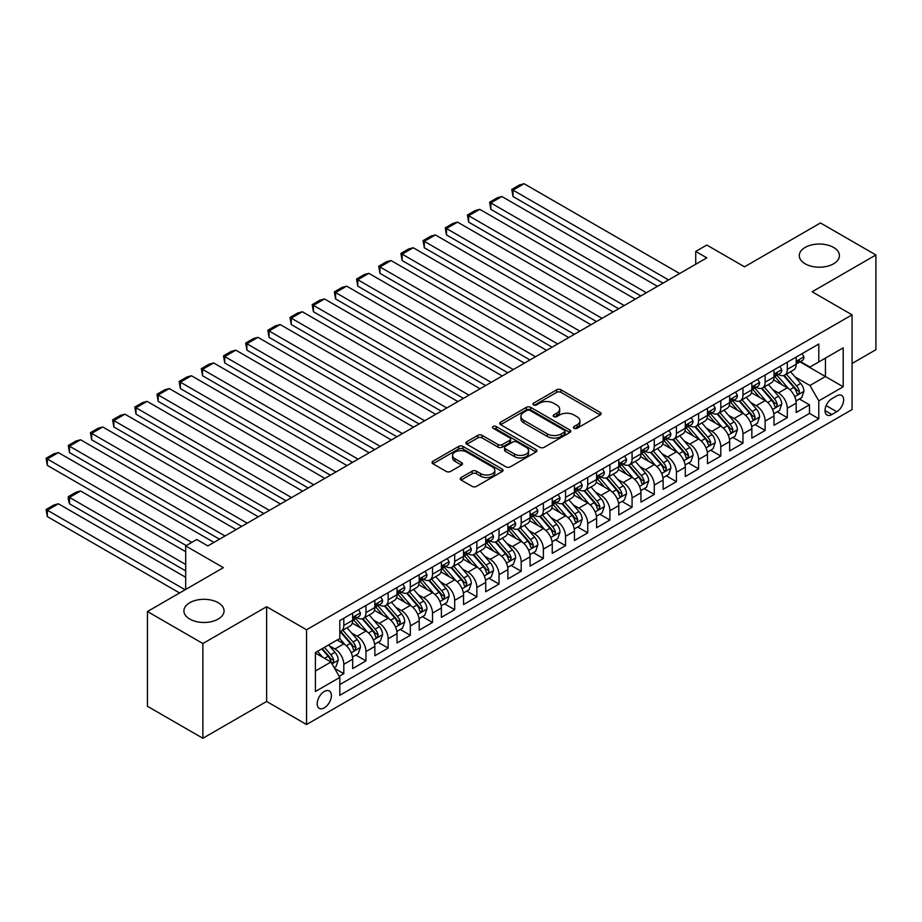 <?xml version="1.0" encoding="UTF-8"?>
<svg xmlns="http://www.w3.org/2000/svg" width="922" height="922" viewBox="0 0 922 922"><rect width="100%" height="100%" fill="white"/><g stroke="black" fill="none" stroke-linecap="round" stroke-linejoin="round"><path stroke-width="1.38" d="M574.049 428.292A2.155 1.245 0 0 0 577.091 428.292L600.222 414.946A3.077 1.775 0 0 0 601.121 413.69A3.077 1.775 0 0 0 600.222 412.422L561.037 389.81A3.077 1.775 0 0 0 556.692 389.81L533.561 403.156A2.155 1.245 0 0 0 532.928 404.043A2.155 1.245 0 0 0 533.561 404.919A2.155 1.245 0 0 0 536.604 404.919L539.601 403.191A9.854 5.682 0 0 1 553.534 403.191L556.796 405.081A9.854 5.682 0 0 1 559.677 409.103A9.854 5.682 0 0 1 556.796 413.114L553.799 414.842A2.155 1.245 0 0 0 553.177 415.73A2.155 1.245 0 0 0 553.799 416.606A2.155 1.245 0 0 0 556.853 416.606L559.838 414.877A9.854 5.682 0 0 1 573.772 414.877L577.034 416.767A9.854 5.682 0 0 1 579.926 420.789A9.854 5.682 0 0 1 577.034 424.812L574.049 426.529A2.155 1.245 0 0 0 573.415 427.416A2.155 1.245 0 0 0 574.049 428.292L574.049 426.529M218.18 602.7A20.077 11.583 0 0 0 196.305 600.187A20.077 11.583 0 0 0 183.916 610.883A20.077 11.583 0 0 0 189.794 619.077A20.077 11.583 0 0 0 211.668 621.589A20.077 11.583 0 0 0 224.058 610.883A20.077 11.583 0 0 0 218.18 602.7M833.546 247.419A20.077 11.583 0 0 0 811.671 244.906A20.077 11.583 0 0 0 799.282 255.613A20.077 11.583 0 0 0 805.16 263.807A20.077 11.583 0 0 0 827.034 266.32A20.077 11.583 0 0 0 839.423 255.613A20.077 11.583 0 0 0 833.546 247.419M324.29 707.866A10.038 5.797 120 0 0 330.848 699.026A10.038 5.797 120 0 0 329.304 690.981A10.038 5.797 120 0 0 324.29 691.477A10.038 5.797 120 0 0 317.733 700.328A10.038 5.797 120 0 0 319.277 708.373A10.038 5.797 120 0 0 324.29 707.866M461.127 477.527A3.077 1.775 0 0 0 460.228 478.783A3.077 1.775 0 0 0 461.127 480.039L472.122 486.378A3.077 1.775 0 0 0 476.478 486.378L502.156 471.557A3.077 1.775 0 0 0 503.066 470.301A3.077 1.775 0 0 0 502.156 469.044L462.982 446.421A3.077 1.775 0 0 0 458.626 446.421L432.948 461.254A3.077 1.775 0 0 0 432.038 462.51A3.077 1.775 0 0 0 432.948 463.766L446.225 471.43A3.077 1.775 0 0 0 450.57 471.43L461.565 465.08A3.077 1.775 0 0 0 462.464 463.824A3.077 1.775 0 0 0 461.565 462.567L454.984 458.764A8.229 4.748 0 0 1 452.575 455.41A8.229 4.748 0 0 1 457.658 451.019A8.229 4.748 0 0 1 466.624 452.045L492.417 466.935A8.229 4.748 0 0 1 494.837 470.301A8.229 4.748 0 0 1 489.755 474.692A8.229 4.748 0 0 1 480.777 473.654L476.478 471.177A3.077 1.775 0 0 0 472.122 471.177L461.127 477.527L461.127 480.039M852.066 363.475L875.9 349.715L875.9 254.968L820.465 222.963L744.515 266.815L706.817 245.045L695.73 251.452L706.817 257.849L207.865 545.916L196.778 539.508L185.691 545.916L185.691 589.446M202.875 643.533L202.875 738.28L266.631 701.469L266.631 606.722L202.875 643.533L147.439 611.528L223.389 567.675L185.691 545.916M266.631 606.722L306.553 629.772L852.066 314.828L852.066 409.564L306.553 724.519L306.553 629.772M875.9 254.968L812.144 291.778L852.066 314.828M539.819 447.297A3.077 1.775 0 0 0 544.176 447.297L569.854 432.476A3.077 1.775 0 0 0 570.753 431.219A3.077 1.775 0 0 0 569.854 429.963L530.68 407.34A3.077 1.775 0 0 0 526.324 407.34L500.634 422.172A3.077 1.775 0 0 0 499.736 423.428A3.077 1.775 0 0 0 500.634 424.685L539.819 447.297M493.985 428.765A2.155 1.245 0 0 1 496.174 429.064L496.174 426.506L536.005 449.498A3.077 1.775 0 0 1 536.915 450.754A3.077 1.775 0 0 1 536.005 452.011L510.327 466.843A3.077 1.775 0 0 1 505.971 466.843L466.786 444.22L466.786 441.707A3.077 1.775 0 0 0 465.887 442.963A3.077 1.775 0 0 0 466.786 444.22M466.786 441.707L477.78 435.357A3.077 1.775 0 0 1 482.137 435.357L498.03 444.531A3.077 1.775 0 0 0 502.375 444.531L509.67 440.324A3.077 1.775 0 0 0 510.569 439.068A3.077 1.775 0 0 0 509.67 437.812L493.132 428.257A2.155 1.245 0 0 1 492.498 427.382A2.155 1.245 0 0 1 493.823 426.229A2.155 1.245 0 0 1 496.174 426.506M202.875 738.28L147.439 706.275L147.439 611.528M339.204 676.345L343.802 673.682L334.605 668.369M329.361 645.757L334.928 648.973A12.539 7.238 60 0 1 343.802 664.336L352.677 659.218L352.677 668.565L365.976 660.89L355.892 655.058M351.536 632.965L357.114 636.18A12.539 7.238 60 0 1 365.976 651.543L374.851 646.414L374.851 655.761L388.15 648.085L378.066 642.254M373.721 620.16L379.288 623.376A12.539 7.238 60 0 1 388.15 638.739L397.025 633.61L397.025 642.957L410.325 635.281L400.24 629.449M395.895 607.356L401.462 610.571A12.539 7.238 60 0 1 410.325 625.934L419.199 620.806L419.199 630.152L432.51 622.477L422.414 616.645M418.069 594.552L423.636 597.767A12.539 7.238 60 0 1 432.51 613.13L441.373 608.013L441.373 617.36L454.684 609.673L444.588 603.852M440.243 581.747L445.81 584.963A12.539 7.238 60 0 1 454.684 600.326L463.547 595.209L463.547 604.555L476.858 596.868L466.763 591.048M462.418 568.943L467.984 572.159A12.539 7.238 60 0 1 476.858 587.521L485.721 582.404L485.721 591.751L499.033 584.064L488.937 578.244M484.592 556.139L490.158 559.354A12.539 7.238 60 0 1 499.033 574.717L507.895 569.6L507.895 578.947L521.207 571.26L511.111 565.44M506.766 543.335L512.332 546.55A12.539 7.238 60 0 1 521.207 561.913L530.081 556.796L530.081 566.143L543.381 558.467L533.296 552.635M528.94 530.542L534.506 533.757A12.539 7.238 60 0 1 543.381 549.12L552.255 543.992L552.255 553.338L565.555 545.663L555.47 539.831M551.114 517.738L556.692 520.953A12.539 7.238 60 0 1 565.555 536.316L574.429 531.187L574.429 540.534L587.729 532.858L577.645 527.027M573.3 504.933L578.866 508.149A12.539 7.238 60 0 1 587.729 523.512L596.603 518.383L596.603 527.73L609.903 520.054L599.819 514.222M595.474 492.129L601.04 495.345A12.539 7.238 60 0 1 609.903 510.707L618.777 505.59L618.777 514.937L632.077 507.25L621.993 501.43M617.648 479.325L623.214 482.54A12.539 7.238 60 0 1 632.077 497.903L640.951 492.786L640.951 502.133L654.263 494.446L644.167 488.625M639.822 466.52L645.388 469.736A12.539 7.238 60 0 1 654.263 485.099L663.125 479.982L663.125 489.328L676.437 481.641L666.341 475.821M661.996 453.716L667.563 456.932A12.539 7.238 60 0 1 676.437 472.295L685.3 467.177L685.3 476.524L698.611 468.837L688.515 463.017M684.17 440.923L689.737 444.127A12.539 7.238 60 0 1 698.611 459.49L707.474 454.373L707.474 463.72L720.785 456.044L710.689 450.213M706.344 428.119L711.911 431.335A12.539 7.238 60 0 1 720.785 446.697L729.659 441.569L729.659 450.916L742.959 443.24L732.875 437.408M728.518 415.315L734.085 418.53A12.539 7.238 60 0 1 742.959 433.893L751.833 428.765L751.833 438.111L765.133 430.436L755.049 424.604M750.692 402.511L756.259 405.726A12.539 7.238 60 0 1 765.133 421.089L774.007 415.972L774.007 425.307L787.307 417.631L787.307 408.285A12.539 7.238 -120 0 0 778.445 392.922L772.867 389.706M777.223 411.8L787.307 417.631M352.677 659.218A12.539 7.238 -120 0 0 343.802 643.856L337.152 640.018M374.851 646.414A12.539 7.238 -120 0 0 365.976 631.051L352.262 623.134M397.025 633.61A12.539 7.238 -120 0 0 388.15 618.247L374.436 610.329M419.199 620.806A12.539 7.238 -120 0 0 410.325 605.443L396.61 597.525M441.373 608.013A12.539 7.238 -120 0 0 432.51 592.65L418.795 584.732M463.547 595.209A12.539 7.238 -120 0 0 454.684 579.846L440.97 571.928M485.721 582.404A12.539 7.238 -120 0 0 476.858 567.042L463.144 559.124M507.895 569.6A12.539 7.238 -120 0 0 499.033 554.237L485.318 546.32M530.081 556.796A12.539 7.238 -120 0 0 521.207 541.433L507.492 533.515M552.255 543.992A12.539 7.238 -120 0 0 543.381 528.629L529.666 520.711M574.429 531.187A12.539 7.238 -120 0 0 565.555 515.824L551.84 507.907M596.603 518.383A12.539 7.238 -120 0 0 587.729 503.02L574.014 495.102M618.777 505.59A12.539 7.238 -120 0 0 609.903 490.227L596.188 482.31M640.951 492.786A12.539 7.238 -120 0 0 632.077 477.423L618.374 469.505M663.125 479.982A12.539 7.238 -120 0 0 654.263 464.619L640.548 456.701M685.3 467.177A12.539 7.238 -120 0 0 676.437 451.815L662.722 443.897M707.474 454.373A12.539 7.238 -120 0 0 698.611 439.01L684.896 431.093M729.659 441.569A12.539 7.238 -120 0 0 720.785 426.206L707.07 418.288M751.833 428.765A12.539 7.238 -120 0 0 742.959 413.402L729.244 405.484M774.007 415.972A12.539 7.238 -120 0 0 765.133 400.597L751.418 392.68M836.761 395.861L831.886 398.684A9.727 5.613 120 0 0 825.536 407.247A9.727 5.613 120 0 0 827.022 415.038A9.727 5.613 120 0 0 831.886 414.554L836.761 411.742A9.727 5.613 120 0 0 843.111 403.179A9.727 5.613 120 0 0 841.625 395.388A9.727 5.613 120 0 0 836.761 395.861M315.416 670.997L330.94 662.031L339.815 677.405L339.815 695.326L818.794 418.784L818.794 400.863L809.931 385.5L795.052 376.902M339.815 677.405L315.416 691.477L315.416 652.557L339.815 638.473L339.815 620.552L818.794 344.01L818.794 361.943L843.192 347.859L843.192 386.779L818.794 400.863M356.987 617.671L357.114 617.74A12.539 7.238 60 0 0 363.383 618.362L372.246 613.234A12.539 7.238 -120 0 0 374.851 607.494L374.851 600.326M379.173 604.867L379.288 604.936A12.539 7.238 60 0 0 385.557 605.558L394.432 600.441A12.539 7.238 -120 0 0 397.025 594.69L397.025 587.521M401.347 592.062L401.462 592.131A12.539 7.238 60 0 0 407.731 592.754L416.606 587.637A12.539 7.238 -120 0 0 419.199 581.886L419.199 574.717M423.521 579.258L423.636 579.327A12.539 7.238 60 0 0 429.906 579.95L438.78 574.832A12.539 7.238 -120 0 0 441.373 569.081L441.373 561.913M445.695 566.465L445.81 566.523A12.539 7.238 60 0 0 452.08 567.145L460.954 562.028A12.539 7.238 -120 0 0 463.547 556.289L463.547 549.12M467.869 553.661L467.984 553.719A12.539 7.238 60 0 0 474.254 554.341L483.128 549.224A12.539 7.238 -120 0 0 485.721 543.484L485.721 536.316M490.043 540.857L490.158 540.926A12.539 7.238 60 0 0 496.428 541.548L505.302 536.42A12.539 7.238 -120 0 0 507.895 530.68L507.895 523.512M512.217 528.052L512.332 528.122A12.539 7.238 60 0 0 518.613 528.744L527.476 523.615A12.539 7.238 -120 0 0 530.081 517.876L530.081 510.707M534.391 515.248L534.506 515.317A12.539 7.238 60 0 0 540.788 515.94L549.65 510.811A12.539 7.238 -120 0 0 552.255 505.072L552.255 497.903M556.565 502.444L556.692 502.513A12.539 7.238 60 0 0 562.962 503.135L571.824 498.018A12.539 7.238 -120 0 0 574.429 492.267L574.429 485.099M578.751 489.64L578.866 489.709A12.539 7.238 60 0 0 585.136 490.331L593.999 485.214A12.539 7.238 -120 0 0 596.603 479.463L596.603 472.295M600.925 476.835L601.04 476.905A12.539 7.238 60 0 0 607.31 477.527L616.184 472.41A12.539 7.238 -120 0 0 618.777 466.67L618.777 459.49M623.099 464.043L623.214 464.1A12.539 7.238 60 0 0 629.484 464.723L638.358 459.605A12.539 7.238 -120 0 0 640.951 453.866L640.951 446.697M645.273 451.238L645.388 451.296A12.539 7.238 60 0 0 651.658 451.918L660.532 446.801A12.539 7.238 -120 0 0 663.125 441.062L663.125 433.893M667.447 438.434L667.563 438.503A12.539 7.238 60 0 0 673.832 439.126L682.706 433.997A12.539 7.238 -120 0 0 685.3 428.257L685.3 421.089M689.621 425.63L689.737 425.699A12.539 7.238 60 0 0 696.006 426.321L704.881 421.193A12.539 7.238 -120 0 0 707.474 415.453L707.474 408.285M711.796 412.826L711.911 412.895A12.539 7.238 60 0 0 718.18 413.517L727.055 408.388A12.539 7.238 -120 0 0 729.659 402.649L729.659 395.48M733.97 400.021L734.085 400.09A12.539 7.238 60 0 0 740.366 400.713L749.229 395.596A12.539 7.238 -120 0 0 751.833 389.845L751.833 382.676M756.144 387.217L756.259 387.286A12.539 7.238 60 0 0 762.54 387.908L771.403 382.791A12.539 7.238 -120 0 0 774.007 377.04L774.007 369.872M339.815 684.573L809.481 413.402L809.481 404.827L796.182 412.514L796.182 403.168A12.539 7.238 -120 0 0 787.307 387.805L773.593 379.887M778.318 374.413L778.445 374.482A12.539 7.238 -120 0 0 784.714 375.104A12.539 7.238 -120 0 0 787.307 369.365L787.307 362.196M784.714 375.104L793.577 369.987A12.539 7.238 -120 0 0 796.182 364.248L796.182 357.068M343.802 618.247L343.802 625.416A12.539 7.238 60 0 1 341.209 631.167A12.539 7.238 60 0 1 339.815 631.674M341.209 631.167L350.072 626.038A12.539 7.238 -120 0 0 352.677 620.299L352.677 613.13M365.976 605.443L365.976 612.611A12.539 7.238 60 0 1 363.383 618.362M388.15 592.639L388.15 599.819A12.539 7.238 60 0 1 385.557 605.558M410.325 579.846L410.325 587.014A12.539 7.238 60 0 1 407.731 592.754M432.51 567.042L432.51 574.21A12.539 7.238 60 0 1 429.906 579.95M454.684 554.237L454.684 561.406A12.539 7.238 60 0 1 452.08 567.145M476.858 541.433L476.858 548.602A12.539 7.238 60 0 1 474.254 554.341M499.033 528.629L499.033 535.797A12.539 7.238 60 0 1 496.428 541.548M521.207 515.824L521.207 522.993A12.539 7.238 60 0 1 518.613 528.744M543.381 503.02L543.381 510.189A12.539 7.238 60 0 1 540.788 515.94M565.555 490.227L565.555 497.396A12.539 7.238 60 0 1 562.962 503.135M587.729 477.423L587.729 484.592A12.539 7.238 60 0 1 585.136 490.331M609.903 464.619L609.903 471.787A12.539 7.238 60 0 1 607.31 477.527M632.077 451.815L632.077 458.983A12.539 7.238 60 0 1 629.484 464.723M654.263 439.01L654.263 446.179A12.539 7.238 60 0 1 651.658 451.918M676.437 426.206L676.437 433.375A12.539 7.238 60 0 1 673.832 439.126M698.611 413.402L698.611 420.57A12.539 7.238 60 0 1 696.006 426.321M720.785 400.597L720.785 407.778A12.539 7.238 60 0 1 718.18 413.517M742.959 387.805L742.959 394.973A12.539 7.238 60 0 1 740.366 400.713M765.133 375L765.133 382.169A12.539 7.238 60 0 1 762.54 387.908M765.133 421.089L765.133 430.436M742.959 433.893L742.959 443.24M720.785 446.697L720.785 456.044M698.611 459.49L698.611 468.837M676.437 472.295L676.437 481.641M654.263 485.099L654.263 494.446M632.077 497.903L632.077 507.25M609.903 510.707L609.903 520.054M587.729 523.512L587.729 532.858M565.555 536.316L565.555 545.663M543.381 549.12L543.381 558.467M521.207 561.913L521.207 571.26M499.033 574.717L499.033 584.064M476.858 587.521L476.858 596.868M454.684 600.326L454.684 609.673M432.51 613.13L432.51 622.477M410.325 625.934L410.325 635.281M388.15 638.739L388.15 648.085M365.976 651.543L365.976 660.89M343.802 664.336L343.802 673.682M330.94 662.031L315.416 653.076M809.931 385.5L825.455 376.533L825.455 358.093L843.192 347.859M800.054 361.873L843.192 386.779M800.503 361.62L809.931 367.06L818.794 361.943M266.631 701.469L306.553 724.519M695.73 251.452L695.73 264.257M799.397 399.007L809.481 404.827M809.481 413.402L818.794 418.784M574.902 428.592L577.034 427.37A9.854 5.682 0 0 0 579.926 423.348L579.926 420.789M559.677 409.103L559.677 411.661A9.854 5.682 0 0 1 556.796 415.684L554.664 416.905M600.176 414.969L561.037 392.369A3.077 1.775 0 0 0 556.692 392.369L534.426 405.219M569.819 432.499L530.68 409.898A3.077 1.775 0 0 0 526.324 409.898L500.681 424.708M564.414 432.095A2.155 1.245 0 0 0 565.048 431.219A2.155 1.245 0 0 0 564.414 430.332L530.023 410.474A2.155 1.245 0 0 0 526.981 410.474L523.823 412.307A9.854 5.682 0 0 0 520.93 416.318A9.854 5.682 0 0 0 523.823 420.34L547.322 433.916A9.854 5.682 0 0 0 561.256 433.916L564.414 432.095L564.414 434.654A2.155 1.245 0 0 0 565.048 433.778L565.048 431.219M520.93 416.318L520.93 418.888A9.854 5.682 0 0 0 523.823 422.91L523.823 420.34M564.414 434.654L561.256 436.475A9.854 5.682 0 0 1 547.322 436.475L523.823 422.91M466.832 444.243L477.78 437.927L477.78 435.357M510.569 439.068L510.569 441.626A3.077 1.775 0 0 1 509.67 442.883L502.375 447.101A3.077 1.775 0 0 1 498.03 447.101L482.137 437.927A3.077 1.775 0 0 0 477.78 437.927M496.174 429.064L535.97 452.034M514.511 454.05A8.229 4.748 0 0 0 523.489 455.088A8.229 4.748 0 0 0 528.571 450.697A8.229 4.748 0 0 0 526.162 447.331L517.069 442.087A3.077 1.775 0 0 0 512.713 442.087L505.429 446.294A3.077 1.775 0 0 0 504.53 447.55A3.077 1.775 0 0 0 505.429 448.807L514.511 454.05L514.511 456.62A8.229 4.748 0 0 0 523.489 457.646A8.229 4.748 0 0 0 528.571 453.255L528.571 450.697M504.53 447.55L504.53 450.109A3.077 1.775 0 0 0 505.429 451.365L505.429 448.807M514.511 456.62L505.429 451.365M494.837 470.301L494.837 472.859A8.229 4.748 0 0 1 489.755 477.25A8.229 4.748 0 0 1 480.777 476.225L476.478 473.735A3.077 1.775 0 0 0 472.122 473.735L461.173 480.062M452.575 455.41L452.575 457.969A8.229 4.748 0 0 0 454.984 461.323L454.984 458.764M461.53 465.103L454.984 461.323M502.121 471.58L462.982 448.979A3.077 1.775 0 0 0 458.626 448.979L432.983 463.789M795.997 400.966L801.725 397.659L803.938 391.251A8.31 4.794 -120 0 0 800.699 383.448L790.569 371.727M788.541 388.611L776.958 375.208M513.001 247.741L618.662 308.743L468.653 222.133L467.431 215.022L475.187 210.55L479.74 209.329L468.653 215.725L468.653 222.133M781.948 384.705L775.229 376.925A19.915 11.502 -120 0 0 774.618 376.234M783.585 375.554L793.83 387.424A8.31 4.794 60 0 1 796.792 393.152C798.037 394.823 798.925 394.305 799.455 391.608A8.31 4.794 -120 0 0 796.493 385.88L786.362 374.159M784.184 375.358L795.19 388.116A4.23 2.443 60 0 1 796.262 389.764L799.455 391.608M796.792 393.152L797.392 394.132M668.565 279.931L513.001 190.128L513.001 196.524L663.022 283.135M802.059 353.679L803.938 356.941A8.31 4.794 60 0 1 802.221 360.617L798.003 363.049A8.31 4.794 -120 0 0 799.455 361.136L799.282 360.398M679.652 273.534L524.088 183.72L513.001 190.128L511.779 189.425L519.547 184.942L524.088 183.72M796.458 363.441L796.493 363.441A8.31 4.794 -120 0 0 798.003 363.049M798.383 360.525L799.455 361.136C798.936 359.891 798.049 360.398 796.792 362.68A8.31 4.794 60 0 1 796.182 363.856M513.001 196.524L511.779 189.425M773.823 413.771L779.551 410.463L781.764 404.055A8.31 4.794 -120 0 0 778.525 396.253L768.395 384.52M766.366 401.416L754.784 388.012M490.827 260.534L596.488 321.548L446.478 234.937L445.257 227.826L453.013 223.343L457.566 222.133L446.478 228.529L446.478 234.937M759.774 397.509L753.055 389.729A19.915 11.502 -120 0 0 752.444 389.038M761.411 388.358L771.656 400.229A8.31 4.794 60 0 1 774.618 405.945L775.218 406.936L776.347 406.775L777.281 404.412A8.31 4.794 -120 0 0 774.319 398.684L764.188 386.963M762.01 388.162L773.016 400.92A4.23 2.443 60 0 1 774.088 402.568L777.281 404.412M751.637 426.575L757.377 423.267L759.59 416.859A8.31 4.794 -120 0 0 756.351 409.057L746.221 397.324M744.192 414.22L732.61 400.805M468.653 273.338L574.314 334.352L424.304 247.741L423.083 240.63L430.839 236.147L435.391 234.937L424.304 241.334L424.304 247.741M737.6 410.313L730.881 402.534A19.915 11.502 -120 0 0 730.259 401.842M739.237 401.162L749.482 413.033A8.31 4.794 60 0 1 752.444 418.749L753.043 419.74L754.173 419.579L755.106 417.217A8.31 4.794 -120 0 0 752.145 411.489L742.003 399.756M739.836 400.966L750.842 413.713A4.23 2.443 60 0 1 751.914 415.373L755.106 417.217M729.463 439.379L735.203 436.071L737.416 429.664A8.31 4.794 -120 0 0 734.177 421.861L724.047 410.129M722.018 427.024L710.436 413.609M446.478 286.143L552.14 347.156L402.13 260.534L400.909 253.435L408.665 248.952L413.217 247.741L402.13 254.138L402.13 260.534M715.426 423.117L708.707 415.338A19.915 11.502 -120 0 0 708.084 414.646M717.051 413.966L727.308 425.826A8.31 4.794 60 0 1 730.27 431.554L730.869 432.545L731.999 432.383L732.932 430.021A8.31 4.794 -120 0 0 729.97 424.293L719.828 412.56M717.662 413.771L728.668 426.517A4.23 2.443 60 0 1 729.74 428.177L732.932 430.021M707.289 452.183L713.017 448.864L715.242 442.468A8.31 4.794 -120 0 0 712.003 434.665L701.873 422.933M699.844 439.817L688.261 426.413M424.304 298.947L529.966 359.949L379.945 273.338L378.735 266.239L386.491 261.756L391.032 260.534L379.945 266.942L379.945 273.338M693.252 435.922L686.533 428.142A19.915 11.502 -120 0 0 685.91 427.439M694.877 426.771L705.134 438.63A8.31 4.794 60 0 1 708.096 444.358L708.695 445.349L709.813 445.188L710.747 442.825A8.31 4.794 -120 0 0 707.785 437.097L697.654 425.365M695.488 426.575L706.494 439.321A4.23 2.443 60 0 1 707.566 440.981L710.747 442.825M646.38 292.735L490.827 202.932L490.827 209.329L640.836 295.939M779.885 366.483L781.764 369.745A8.31 4.794 60 0 1 780.047 373.422L775.828 375.853A8.31 4.794 -120 0 0 777.281 373.94L777.108 373.203M657.478 286.339L501.914 196.524L490.827 202.932L489.605 202.218L497.373 197.746L501.914 196.524M774.284 376.245L774.319 376.245A8.31 4.794 -120 0 0 775.828 375.853M776.209 373.318L777.281 373.94C776.75 372.695 775.863 373.203 774.618 375.473A8.31 4.794 60 0 1 774.007 376.66M490.827 209.329L489.605 202.218M624.206 305.539L467.431 215.022M757.711 379.288L759.59 382.549A8.31 4.794 60 0 1 757.872 386.226L753.654 388.658A8.31 4.794 -120 0 0 755.106 386.744L754.934 386.007M635.293 299.143L479.74 209.329M752.11 389.049L752.145 389.049A8.31 4.794 -120 0 0 753.654 388.658M754.035 386.122L755.106 386.744C754.576 385.488 753.689 386.007 752.444 388.277A8.31 4.794 60 0 1 751.833 389.464M602.031 318.344L445.257 227.826M735.526 392.092L737.416 395.354A8.31 4.794 60 0 1 735.698 399.03L731.48 401.462A8.31 4.794 -120 0 0 732.932 399.549L732.748 398.811M613.118 311.947L457.566 222.133M729.936 401.854L729.97 401.854A8.31 4.794 -120 0 0 731.48 401.462M731.849 398.926L732.932 399.549C732.402 398.292 731.515 398.811 730.27 401.082A8.31 4.794 60 0 1 729.659 402.269M579.857 331.148L423.083 240.63M713.351 404.896L715.242 408.158A8.31 4.794 60 0 1 713.524 411.834L709.306 414.266A8.31 4.794 -120 0 0 710.747 412.353L710.574 411.615M590.944 324.74L435.391 234.937M707.75 414.658L707.785 414.658A8.31 4.794 -120 0 0 709.306 414.266M709.675 411.731L710.747 412.353C710.228 411.097 709.341 411.615 708.096 413.886A8.31 4.794 60 0 1 707.474 415.073M685.115 464.976L690.843 461.668L693.067 455.272A8.31 4.794 -120 0 0 689.829 447.47L679.698 435.737M677.67 452.621L666.087 439.218M402.13 311.751L507.792 372.753L357.771 286.143L356.549 279.043L364.317 274.56L368.858 273.338L357.771 279.746L357.771 286.143M671.078 448.726L664.359 440.935A19.915 11.502 -120 0 0 663.736 440.243M672.703 439.575L682.948 451.434A8.31 4.794 60 0 1 685.91 457.162L686.521 458.142L687.639 457.992L688.573 455.629A8.31 4.794 -120 0 0 685.611 449.901L675.48 438.169M673.302 439.379L684.32 452.126A4.23 2.443 60 0 1 685.392 453.785L688.573 455.629M557.683 343.952L400.909 253.435M691.177 417.689L693.067 420.962A8.31 4.794 60 0 1 691.339 424.639L687.132 427.07A8.31 4.794 -120 0 0 688.573 425.157L688.4 424.42M568.77 337.544L413.217 247.741M685.576 427.462L685.611 427.462A8.31 4.794 -120 0 0 687.132 427.07M687.501 424.535L688.573 425.157C688.054 423.901 687.167 424.408 685.91 426.69A8.31 4.794 60 0 1 685.3 427.877M662.941 477.78L668.669 474.473L670.893 468.076A8.31 4.794 -120 0 0 667.655 460.274L657.524 448.541M655.496 465.426L643.913 452.022M379.945 324.556L485.617 385.557L335.596 298.947L334.375 291.848L342.143 287.364L346.684 286.143L335.596 292.551L335.596 298.947M648.904 461.519L642.185 453.739A19.915 11.502 -120 0 0 641.562 453.048M650.529 452.379L660.774 464.239A8.31 4.794 60 0 1 663.736 469.966L664.347 470.946L665.465 470.796L666.399 468.422A8.31 4.794 -120 0 0 663.437 462.706L653.306 450.973M651.128 452.183L662.146 464.93A4.23 2.443 60 0 1 663.206 466.59L666.399 468.422M535.509 356.756L378.735 266.239M669.003 430.493L670.893 433.766A8.31 4.794 60 0 1 669.165 437.443L664.958 439.875A8.31 4.794 -120 0 0 666.399 437.962L666.226 437.224M546.596 350.348L391.032 260.534M663.402 440.255L663.437 440.255A8.31 4.794 -120 0 0 664.958 439.875M665.327 437.339L666.399 437.962C665.88 436.705 664.993 437.212 663.736 439.494A8.31 4.794 60 0 1 663.125 440.67M640.767 490.585L646.495 487.277L648.708 480.881A8.31 4.794 -120 0 0 645.481 473.078L635.35 461.346M633.31 478.23L621.739 464.826M357.771 337.36L463.443 398.362L313.422 311.751L312.201 304.64L319.969 300.169L324.509 298.947L313.422 305.355L313.422 311.751M626.73 474.323L619.999 466.544A19.915 11.502 -120 0 0 619.388 465.852M628.355 465.172L638.6 477.043A8.31 4.794 60 0 1 641.562 482.771L642.173 483.75L643.291 483.589L644.224 481.226A8.31 4.794 -120 0 0 641.263 475.51L631.132 463.778M628.954 464.988L639.972 477.734A4.23 2.443 60 0 1 641.032 479.382L644.224 481.226M513.335 369.561L356.549 279.043M646.829 443.298L648.708 446.559A8.31 4.794 60 0 1 646.99 450.236L642.784 452.679A8.31 4.794 -120 0 0 644.224 450.754L644.052 450.017M524.422 363.153L368.858 273.338M641.228 453.059L641.263 453.059A8.31 4.794 -120 0 0 642.784 452.679M643.153 450.143L644.224 450.754C643.706 449.51 642.818 450.017 641.562 452.299A8.31 4.794 60 0 1 640.951 453.474M618.593 503.389L624.321 500.081L626.534 493.673A8.31 4.794 -120 0 0 623.307 485.871L613.165 474.15M611.136 491.034L599.565 477.631M335.596 350.164L441.258 411.166M604.555 487.127L597.825 479.348A19.915 11.502 -120 0 0 597.214 478.656M606.18 477.976L616.426 489.847A8.31 4.794 60 0 1 619.388 495.575C620.644 497.246 621.532 496.728 622.05 494.031A8.31 4.794 -120 0 0 619.088 488.303L608.958 476.582M606.78 477.78L617.798 490.539A4.23 2.443 60 0 1 618.858 492.187L622.05 494.031M619.388 495.575L619.999 496.555M491.161 382.353L334.375 291.848M624.655 456.102L626.534 459.363A8.31 4.794 60 0 1 624.816 463.04L620.61 465.472A8.31 4.794 -120 0 0 622.05 463.559L621.877 462.821M502.248 375.957L346.684 286.143M619.054 465.864L619.088 465.864A8.31 4.794 -120 0 0 620.61 465.472M620.979 462.948L622.05 463.559C621.532 462.314 620.644 462.821 619.388 465.103A8.31 4.794 60 0 1 618.777 466.278M596.419 516.193L602.147 512.886L604.359 506.478A8.31 4.794 -120 0 0 601.121 498.675L590.99 486.943M588.962 503.838L577.379 490.423M313.422 362.957L419.084 423.97L269.074 337.36L267.853 330.249L275.609 325.766L280.161 324.556L269.074 330.952L269.074 337.36M582.37 499.931L575.651 492.152A19.915 11.502 -120 0 0 575.04 491.461M584.006 490.781L594.252 502.651A8.31 4.794 60 0 1 597.214 508.368L597.825 509.359L598.943 509.198L599.876 506.835A8.31 4.794 -120 0 0 596.914 501.107L586.784 489.386M584.606 490.585L595.624 503.343A4.23 2.443 60 0 1 596.684 504.991L599.876 506.835M468.987 395.158L312.201 304.64M602.481 468.906L604.359 472.168A8.31 4.794 60 0 1 602.642 475.844L598.424 478.276A8.31 4.794 -120 0 0 599.876 476.363L599.703 475.625M480.074 388.761L324.509 298.947M596.88 478.668L596.914 478.668A8.31 4.794 -120 0 0 598.424 478.276M598.804 475.74L599.876 476.363C599.358 475.118 598.47 475.625 597.214 477.896A8.31 4.794 60 0 1 596.603 479.083M574.245 528.998L579.973 525.69L582.185 519.282A8.31 4.794 -120 0 0 578.947 511.48L568.816 499.747M566.788 516.643L555.205 503.228M291.248 375.761L396.909 436.774L246.9 350.164L245.678 343.053L253.435 338.57L257.987 337.36L246.9 343.756L246.9 350.164M560.196 512.736L553.477 504.956A19.915 11.502 -120 0 0 552.866 504.265M561.832 503.585L572.078 515.456A8.31 4.794 60 0 1 575.04 521.172L575.639 522.163L576.769 522.002L577.702 519.639A8.31 4.794 -120 0 0 574.74 513.911L564.61 502.179M562.432 503.389L573.438 516.136A4.23 2.443 60 0 1 574.51 517.795L577.702 519.639M446.813 407.962L291.248 318.148L291.248 324.556L441.269 411.166M580.307 481.71L582.185 484.972A8.31 4.794 60 0 1 580.468 488.648L576.25 491.08A8.31 4.794 -120 0 0 577.702 489.167L577.529 488.43M457.9 401.566L302.335 311.751L291.248 318.148L290.027 317.445L297.794 312.973L302.335 311.751M574.706 491.472L574.74 491.472A8.31 4.794 -120 0 0 576.25 491.08M576.63 488.545L577.702 489.167C577.184 487.911 576.296 488.43 575.04 490.7A8.31 4.794 60 0 1 574.429 491.887M291.248 324.556L290.027 317.445M552.071 541.802L557.798 538.494L560.011 532.086A8.31 4.794 -120 0 0 556.773 524.284L546.642 512.551M544.614 529.447L533.031 516.032M269.074 388.565L374.735 449.579L224.726 362.957L223.504 355.857L231.261 351.374L235.813 350.164L224.726 356.56L224.726 362.957M538.022 525.54L531.303 517.761A19.915 11.502 -120 0 0 530.68 517.058M539.658 516.389L549.904 528.248A8.31 4.794 60 0 1 552.866 533.976L553.465 534.967L554.595 534.806L555.528 532.443A8.31 4.794 -120 0 0 552.566 526.716L542.436 514.983M540.257 516.193L551.264 528.94A4.23 2.443 60 0 1 552.336 530.599L555.528 532.443M424.627 420.766L267.853 330.249M558.133 494.515L560.011 497.776A8.31 4.794 60 0 1 558.294 501.453L554.076 503.885A8.31 4.794 -120 0 0 555.528 501.971L555.355 501.234M435.726 414.37L280.161 324.556M552.532 504.276L552.566 504.276A8.31 4.794 -120 0 0 554.076 503.885M554.456 501.349L555.528 501.971C554.998 500.715 554.11 501.234 552.866 503.504A8.31 4.794 60 0 1 552.255 504.691M529.885 554.595L535.624 551.287L537.837 544.89A8.31 4.794 -120 0 0 534.599 537.088L524.468 525.356M522.44 542.24L510.857 528.836M246.9 401.37L352.561 462.371L202.552 375.761L201.33 368.662L209.087 364.178L213.639 362.957L202.552 369.365L202.552 375.761M515.847 538.344L509.128 530.565A19.915 11.502 -120 0 0 508.506 529.862M517.473 529.193L527.73 541.053A8.31 4.794 60 0 1 530.692 546.781L531.291 547.76L532.42 547.61L533.354 545.248A8.31 4.794 -120 0 0 530.392 539.52L520.25 527.787M518.083 528.998L529.09 541.744A4.23 2.443 60 0 1 530.162 543.404L533.354 545.248M402.453 433.571L245.678 343.053M535.947 507.319L537.837 510.581A8.31 4.794 60 0 1 536.12 514.257L531.902 516.689A8.31 4.794 -120 0 0 533.354 514.776L533.17 514.038M413.54 427.163L257.987 337.36M530.357 517.081L530.392 517.081A8.31 4.794 -120 0 0 531.902 516.689M532.282 514.153L533.354 514.776C532.824 513.519 531.936 514.038 530.692 516.308A8.31 4.794 60 0 1 530.081 517.496M380.279 446.375L223.504 355.857M513.773 520.112L515.663 523.385A8.31 4.794 60 0 1 513.946 527.061L509.728 529.493A8.31 4.794 -120 0 0 511.18 527.58L510.995 526.842M391.366 439.967L235.813 350.164M508.183 529.885L508.206 529.885A8.31 4.794 -120 0 0 509.728 529.493M510.097 526.958L511.18 527.58C510.65 526.324 509.762 526.831 508.518 529.113A8.31 4.794 60 0 1 507.895 530.3M358.105 459.179L201.33 368.662M491.599 532.916L493.489 536.189A8.31 4.794 60 0 1 491.76 539.866L487.554 542.297A8.31 4.794 -120 0 0 488.994 540.384L488.821 539.647M369.192 452.771L213.639 362.957M485.998 542.678L486.032 542.678A8.31 4.794 -120 0 0 487.554 542.297M487.922 539.762L488.994 540.384C488.476 539.128 487.588 539.635 486.343 541.917A8.31 4.794 60 0 1 485.721 543.093M507.711 567.399L513.45 564.091L515.663 557.695A8.31 4.794 -120 0 0 512.425 549.892L502.294 538.16M500.266 555.044L488.683 541.64M224.726 414.174L330.387 475.176L180.366 388.565L179.156 381.466L186.912 376.983L191.465 375.761L180.366 382.169L180.366 388.565M493.673 551.149L486.954 543.358A19.915 11.502 -120 0 0 486.332 542.666M495.298 541.998L505.556 553.857A8.31 4.794 60 0 1 508.518 559.585L509.117 560.564L510.246 560.415L511.18 558.052A8.31 4.794 -120 0 0 508.206 552.324L498.076 540.592M495.909 541.802L506.916 554.548A4.23 2.443 60 0 1 507.987 556.208L511.18 558.052M485.537 580.203L491.265 576.895L493.489 570.499A8.31 4.794 -120 0 0 490.25 562.697L480.12 550.964M478.092 567.848L466.509 554.445M202.552 426.978L308.213 487.98L158.192 401.37L156.982 394.27L164.738 389.787L169.279 388.565L158.192 394.973L158.192 401.37M471.499 563.941L464.78 556.162A19.915 11.502 -120 0 0 464.158 555.47M473.124 554.79L483.37 566.661A8.31 4.794 60 0 1 486.343 572.389C487.588 574.06 488.476 573.542 488.994 570.845A8.31 4.794 -120 0 0 486.032 565.128L475.902 553.396M473.735 554.606L484.742 567.353A4.23 2.443 60 0 1 485.813 569.012L488.994 570.845M486.343 572.389L486.943 573.369M463.363 593.007L469.091 589.7L471.315 583.303A8.31 4.794 -120 0 0 468.076 575.501L457.946 563.768M455.917 580.653L444.335 567.249M180.366 439.782L286.039 500.784L136.018 414.174L134.796 407.063L142.564 402.591L147.105 401.37L136.018 407.778L136.018 414.174M449.325 576.746L442.606 568.966A19.915 11.502 -120 0 0 441.984 568.275M450.95 567.595L461.196 579.465A8.31 4.794 60 0 1 464.158 585.193L464.769 586.173L465.887 586.012L466.82 583.649A8.31 4.794 -120 0 0 463.858 577.933L453.728 566.2M451.55 567.41L462.567 580.157A4.23 2.443 60 0 1 463.628 581.805L466.82 583.649M335.931 471.983L179.156 381.466M469.425 545.72L471.315 548.982A8.31 4.794 60 0 1 469.586 552.658L465.38 555.09A8.31 4.794 -120 0 0 466.82 553.177L466.647 552.439M347.018 465.575L191.465 375.761M463.824 555.482L463.858 555.482A8.31 4.794 -120 0 0 465.38 555.09M465.748 552.566L466.82 553.177C466.302 551.932 465.414 552.439 464.158 554.721A8.31 4.794 60 0 1 463.547 555.897M441.189 605.812L446.916 602.504L449.141 596.096A8.31 4.794 -120 0 0 445.902 588.294L435.772 576.573M433.732 593.457L422.161 580.053M158.192 452.587L263.865 513.589L113.844 426.978L112.622 419.867L120.39 415.384L124.931 414.174L113.844 420.57L113.844 426.978M427.151 589.55L420.432 581.77A19.915 11.502 -120 0 0 419.81 581.079M428.776 580.399L439.022 592.27A8.31 4.794 60 0 1 441.984 597.986L442.595 598.977L443.713 598.816L444.646 596.453A8.31 4.794 -120 0 0 441.684 590.725L431.554 579.004M429.375 580.203L440.393 592.961A4.23 2.443 60 0 1 441.454 594.609L444.646 596.453M313.757 484.776L156.982 394.27M447.251 558.525L449.141 561.786A8.31 4.794 60 0 1 447.412 565.463L443.205 567.894A8.31 4.794 -120 0 0 444.646 565.981L444.473 565.244M324.844 478.38L169.279 388.565M441.65 568.286L441.684 568.286A8.31 4.794 -120 0 0 443.205 567.894M443.574 565.37L444.646 565.981C444.127 564.737 443.24 565.244 441.984 567.526A8.31 4.794 60 0 1 441.373 568.701M419.014 618.616L424.742 615.308L426.955 608.9A8.31 4.794 -120 0 0 423.728 601.098L413.586 589.365M411.558 606.261L399.987 592.846M136.018 465.38L241.691 526.393L91.67 439.782L90.448 432.672L98.216 428.188L102.757 426.978L91.67 433.375L91.67 439.782M404.977 602.354L398.246 594.575A19.915 11.502 -120 0 0 397.636 593.883M406.602 593.203L416.848 605.074A8.31 4.794 60 0 1 419.81 610.79L420.42 611.782L421.538 611.62L422.472 609.258A8.31 4.794 -120 0 0 419.51 603.53L409.38 591.797M407.201 593.007L418.219 605.766A4.23 2.443 60 0 1 419.28 607.414L422.472 609.258M291.583 497.58L134.796 407.063M425.077 571.329L426.955 574.59A8.31 4.794 60 0 1 425.238 578.267L421.031 580.699A8.31 4.794 -120 0 0 422.472 578.786L422.299 578.048M302.67 491.184L147.105 401.37M419.475 581.091L419.51 581.091A8.31 4.794 -120 0 0 421.031 580.699M421.4 578.163L422.472 578.786C421.953 577.541 421.066 578.048 419.81 580.318A8.31 4.794 60 0 1 419.199 581.505M396.84 631.42L402.568 628.113L404.781 621.705A8.31 4.794 -120 0 0 401.554 613.902L391.412 602.17M389.384 619.065L377.801 605.65M113.844 478.184L219.505 539.197L69.496 452.587L68.274 445.476L76.042 440.993L80.583 439.782L69.496 446.179L69.496 452.587M382.791 615.158L376.072 607.379A19.915 11.502 -120 0 0 375.461 606.688M384.428 606.008L394.674 617.867A8.31 4.794 60 0 1 397.636 623.595L398.246 624.586L399.364 624.424L400.298 622.062A8.31 4.794 -120 0 0 397.336 616.334L387.205 604.602M385.027 605.812L396.045 618.558A4.23 2.443 60 0 1 397.105 620.218L400.298 622.062M269.408 510.385L112.622 419.867M402.902 584.133L404.781 587.395A8.31 4.794 60 0 1 403.064 591.071L398.846 593.503A8.31 4.794 -120 0 0 400.298 591.59L400.125 590.852M280.495 503.988L124.931 414.174M397.301 593.895L397.336 593.895A8.31 4.794 -120 0 0 398.846 593.503M399.226 590.967L400.298 591.59C399.779 590.334 398.892 590.852 397.636 593.123A8.31 4.794 60 0 1 397.025 594.31M374.666 644.224L380.394 640.917L382.607 634.509A8.31 4.794 -120 0 0 379.368 626.706L369.238 614.974M367.21 631.87L355.627 618.455M91.67 490.988L186.244 545.594L47.322 465.38L46.1 458.28L53.856 453.797L58.409 452.587L47.322 458.983L47.322 465.38M360.617 627.963L353.898 620.183A19.915 11.502 -120 0 0 353.287 619.48M362.254 618.812L372.5 630.671A8.31 4.794 60 0 1 375.461 636.399L376.061 637.39L377.19 637.229L378.124 634.866A8.31 4.794 -120 0 0 375.162 629.138L365.031 617.406M362.853 618.616L373.859 631.363A4.23 2.443 60 0 1 374.931 633.022L378.124 634.866M247.234 523.189L90.448 432.672M380.728 596.937L382.607 600.199A8.31 4.794 60 0 1 380.89 603.875L376.672 606.307A8.31 4.794 -120 0 0 378.124 604.394L377.951 603.656M258.321 516.793L102.757 426.978M375.127 606.699L375.162 606.699A8.31 4.794 -120 0 0 376.672 606.307M377.052 603.772L378.124 604.394C377.605 603.138 376.718 603.656 375.461 605.927A8.31 4.794 60 0 1 374.851 607.114M352.492 657.017L358.22 653.71L360.433 647.313A8.31 4.794 -120 0 0 357.194 639.511L347.064 627.778M185.691 564.483L69.496 497.396L80.583 490.988L185.691 551.679M345.035 644.662L339.734 638.52M69.496 503.792L68.274 499.251L68.274 496.693L69.496 497.396L69.496 503.792L185.691 570.879M338.443 640.767L337.579 639.764M340.08 631.616L350.325 643.475A8.31 4.794 60 0 1 353.287 649.203L353.887 650.183L355.016 650.033L355.95 647.67A8.31 4.794 -120 0 0 352.988 641.942L342.857 630.21M340.679 631.42L351.685 644.167A4.23 2.443 60 0 1 352.757 645.826L355.95 647.67M68.274 496.693L76.042 492.21L80.583 490.988M225.06 535.993L68.274 445.476M358.554 609.73L360.433 613.003A8.31 4.794 60 0 1 358.716 616.68L354.497 619.111A8.31 4.794 -120 0 0 355.95 617.198L355.777 616.461M236.147 529.585L80.583 439.782M352.953 619.503L352.988 619.503A8.31 4.794 -120 0 0 354.497 619.111M354.878 616.576L355.95 617.198C355.419 615.942 354.532 616.461 353.287 618.731A8.31 4.794 60 0 1 352.677 619.918M334.156 667.609L336.046 666.514L338.259 660.117A8.31 4.794 -120 0 0 335.02 652.315L328.647 644.927M185.138 589.769L47.322 510.2L58.409 503.792L185.691 577.287M322.688 657.271L317.56 651.324M47.322 516.597L46.1 509.486L47.322 510.2L47.322 516.597L179.594 592.961M316.269 653.571L315.416 652.58M321.766 648.892L328.151 656.28A8.31 4.794 60 0 1 331.113 662.008L331.713 662.987L332.842 662.837L333.776 660.475A8.31 4.794 -120 0 0 330.814 654.747L324.429 647.359M322.285 648.604L329.511 656.971A4.23 2.443 60 0 1 330.583 658.631L333.776 660.475M46.1 509.486L53.856 505.014L58.409 503.792M191.788 542.39L46.1 458.28M213.962 542.39L58.409 452.587M334.928 648.973L343.802 643.856M357.114 636.18L365.976 631.051M379.288 623.376L388.15 618.247M401.462 610.571L410.325 605.443M423.636 597.767L432.51 592.65M445.81 584.963L454.684 579.846M467.984 572.159L476.858 567.042M490.158 559.354L499.033 554.237M512.332 546.55L521.207 541.433M534.506 533.757L543.381 528.629M556.692 520.953L565.555 515.824M578.866 508.149L587.729 503.02M601.04 495.345L609.903 490.227M623.214 482.54L632.077 477.423M645.388 469.736L654.263 464.619M667.563 456.932L676.437 451.815M689.737 444.127L698.611 439.01M711.911 431.335L720.785 426.206M734.085 418.53L742.959 413.402M756.259 405.726L765.133 400.597M778.445 392.922L787.307 387.805M787.307 369.365L796.182 364.248M343.802 625.416L352.677 620.299M365.976 612.611L374.851 607.494M388.15 599.819L397.025 594.69M410.325 587.014L419.199 581.886M432.51 574.21L441.373 569.081M454.684 561.406L463.547 556.289M476.858 548.602L485.721 543.484M499.033 535.797L507.895 530.68M521.207 522.993L530.081 517.876M543.381 510.189L552.255 505.072M565.555 497.396L574.429 492.267M587.729 484.592L596.603 479.463M609.903 471.787L618.777 466.67M632.077 458.983L640.951 453.866M654.263 446.179L663.125 441.062M676.437 433.375L685.3 428.257M698.611 420.57L707.474 415.453M720.785 407.778L729.659 402.649M742.959 394.973L751.833 389.845M765.133 382.169L774.007 377.04M787.307 408.285L796.182 403.168M826.124 405.599L836.761 411.742M825.006 410.59L831.886 414.554M577.034 427.37L577.034 424.812M553.799 416.606L553.799 414.842M556.796 415.684L556.796 413.114M533.561 404.919L533.561 403.156M556.692 392.369L556.692 389.81M561.037 392.369L561.037 389.81M600.222 414.946L600.222 412.422M500.634 424.685L500.634 422.172M526.324 409.898L526.324 407.34M530.68 409.898L530.68 407.34M569.854 432.476L569.854 429.963M547.322 436.475L547.322 433.916M561.256 436.475L561.256 433.916M482.137 437.927L482.137 435.357M498.03 447.101L498.03 444.531M502.375 447.101L502.375 444.531M509.67 442.883L509.67 440.324M536.005 452.011L536.005 449.498M472.122 473.735L472.122 471.177M476.478 473.735L476.478 471.177M480.777 476.225L480.777 473.654M461.565 465.08L461.565 462.567M432.948 463.766L432.948 461.254M458.626 448.979L458.626 446.421M462.982 448.979L462.982 446.421M502.156 471.557L502.156 469.044M794.729 396.702L803.88 391.412M796.493 385.88L800.699 383.448M789.866 389.706L793.83 387.424M803.88 356.849L796.182 361.297M772.555 409.506L781.706 404.216M774.319 398.684L778.525 396.253M767.692 402.511L771.656 400.229M750.37 422.311L759.532 417.021M752.145 411.489L756.351 409.057M745.518 415.315L749.482 413.033M728.196 435.115L737.358 429.825M729.97 424.293L734.177 421.861M723.344 428.119L727.308 425.826M706.022 447.919L715.184 442.629M707.785 437.097L712.003 434.665M701.169 440.923L705.134 438.63M781.706 369.653L774.007 374.102M759.532 382.457L751.833 386.906M737.358 395.261L729.659 399.71M715.184 408.066L707.474 412.514M683.847 460.723L693.01 455.433M685.611 449.901L689.829 447.47M678.984 453.728L682.948 451.434M693.01 420.858L685.3 425.307M661.673 473.528L670.836 468.238M663.437 462.706L667.655 460.274M656.81 466.532L660.774 464.239M670.836 433.663L663.125 438.111M639.499 486.32L648.662 481.042M641.263 475.51L645.481 473.078M634.636 479.325L638.6 477.043M648.662 446.467L640.951 450.916M617.325 499.125L626.487 493.835M619.088 488.303L623.307 485.871M612.462 492.129L616.426 489.847M626.487 459.271L618.777 463.72M595.151 511.929L604.313 506.639M596.914 501.107L601.121 498.675M590.287 504.933L594.252 502.651M604.313 472.076L596.603 476.524M572.977 524.733L582.128 519.443M574.74 513.911L578.947 511.48M568.113 517.738L572.078 515.456M582.128 484.88L574.429 489.328M550.803 537.538L559.954 532.248M552.566 526.716L556.773 524.284M545.939 530.542L549.904 528.248M559.954 497.684L552.255 502.133M528.617 550.342L537.78 545.052M530.392 539.52L534.599 537.088M523.765 543.346L527.73 541.053M537.78 510.477L530.081 514.937M515.605 523.281L507.895 527.73M493.431 536.085L485.721 540.534M506.443 563.146L515.605 557.856M508.206 552.324L512.425 549.892M501.591 556.15L505.556 553.857M484.269 575.939L493.431 570.66M486.032 565.128L490.25 562.697M479.417 568.955L483.37 566.661M462.095 588.743L471.257 583.453M463.858 577.933L468.076 575.501M457.231 581.747L461.196 579.465M471.257 548.89L463.547 553.338M439.921 601.547L449.083 596.257M441.684 590.725L445.902 588.294M435.057 594.552L439.022 592.27M449.083 561.694L441.373 566.143M417.747 614.352L426.909 609.062M419.51 603.53L423.728 601.098M412.883 607.356L416.848 605.074M426.909 574.498L419.199 578.947M395.573 627.156L404.735 621.866M397.336 616.334L401.554 613.902M390.709 620.16L394.674 617.867M404.735 587.302L397.025 591.751M373.398 639.96L382.549 634.67M375.162 629.138L379.368 626.706M368.535 632.965L372.5 630.671M382.549 600.107L374.851 604.555M351.224 652.764L360.375 647.475M352.988 641.942L357.194 639.511M346.361 645.769L350.325 643.475M360.375 612.899L352.677 617.348M332.001 663.863L338.201 660.279M330.814 654.747L335.02 652.315M324.556 658.354L328.151 656.28"/></g></svg>

